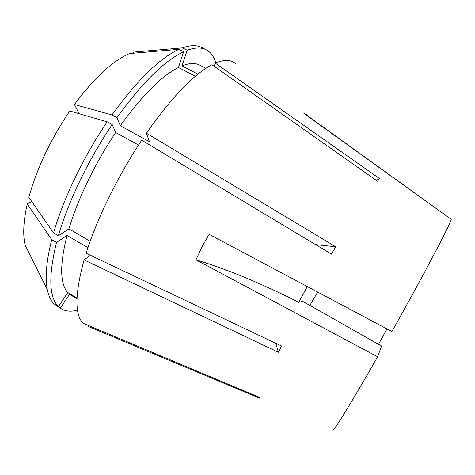 <?xml version="1.0" encoding="UTF-8"?>
<svg xmlns="http://www.w3.org/2000/svg" width="475" height="475" viewBox="0 0 475 475"><rect width="100%" height="100%" fill="white"/><g stroke="black" fill="none" stroke-linecap="round" stroke-linejoin="round"><path stroke-width="0.71" d="M333.242 429.317C333.218 432.125 350.817 403.768 377.613 356.796L381.55 346.02L301.946 300.936L300.414 302.112L299.214 301.435M235.594 63.668C231.058 59.535 224.289 59.351 215.276 63.122L379.555 178.606L377.53 181.224L211.951 64.719C193.562 74.45 171.718 97.268 146.419 133.184L335.748 246.774L331.449 254.143L141.698 140.178C129.675 158.401 118.762 177.466 108.971 197.368C99.263 217.247 91.645 235.873 86.123 253.246L281.497 345.99L278.374 352.26L84.093 259.908C74.913 293.615 74.587 314.729 83.113 323.255L259.653 397.444L259.777 398.27L88.54 326.574M450.656 218.922L307.741 115.912L306.624 114.635L303.899 113.424L451.25 219.349C450.383 224.141 423.902 274.621 391.893 331.556L209.143 234.341L201.958 246.941L195.997 259.837C227.602 269.408 261.838 283.587 298.71 302.367L307.283 286.55M377.613 356.796L195.997 259.837M79.194 113.733L74.403 104.482C94.305 77.841 112.694 60.865 129.556 53.562L179.01 49.335L183.665 51.751L178.487 67.468C161.476 76.036 142.09 95.463 120.323 125.738L149.453 141.681L146.419 133.184M90.416 255.289L84.093 259.908M85.162 324.116L84.782 324.704M214.16 66.274L215.276 63.122M178.487 67.468L195.338 76.291M107.19 121.832C83.535 156.655 63.228 199.061 53.568 232.952L28.868 197.374C36.824 168.482 50.463 139.692 69.783 111.013L107.19 121.832L112.177 124.569L115.686 132.495L138.522 145.047M115.686 132.495C95.321 162.806 77.722 199.286 68.911 228.867L90.191 241.264M31.694 201.447L27.229 203.977L51.733 239.649L56.507 242.458L67.028 235.469L87.94 247.695M67.028 235.469C59.672 264.777 59.921 283.812 67.782 292.576L76.986 298.092M55.801 304.932L56.127 305.579L60.361 308.138L69.564 294.274L76.962 298.71M69.564 294.274L76.956 298.852M205.912 68.305L199.844 65.152C195.326 62.753 189.382 62.997 182.02 65.877L197.903 74.177M183.665 51.751C164.415 60.758 142.167 82.733 116.921 117.675L120.323 125.738M112.177 124.569C88.546 159.469 68.168 201.905 58.372 235.76L68.911 228.867M56.507 242.458C48.331 276.022 48.99 297.392 58.49 306.553L67.782 292.576M60.361 308.138L61.406 308.833C65.865 311.422 71.238 311.861 77.532 310.157M215.84 62.878C213.999 56.626 210.811 52.274 206.275 49.828C201.406 47.262 195.041 47.411 187.192 50.267L182.02 65.877M179.01 49.335C159.588 58.229 137.233 80.109 111.94 114.956L116.921 117.675M53.568 232.952L58.372 235.76M51.733 239.649C46.366 260.995 44.887 277.614 47.304 289.501C48.634 295.978 50.938 300.806 54.221 303.97L58.49 306.553M56.127 305.579L61.406 308.833M206.275 49.828L201.893 47.571C196.941 44.965 190.499 45.066 182.572 47.874L187.192 50.267M74.403 104.482L111.94 114.956M27.229 203.977C23.453 221.047 22.741 234.739 25.098 245.064L47.304 289.501M133.065 53.259L133.404 52.108L182.572 47.874M378.522 344.304L386.977 328.943M309.878 305.431L317.686 292.083M307.741 115.912L307.77 116.209M376.283 180.346L379.555 178.606M275.898 343.336L278.374 352.26M315.608 244.631L335.748 246.774"/></g></svg>
